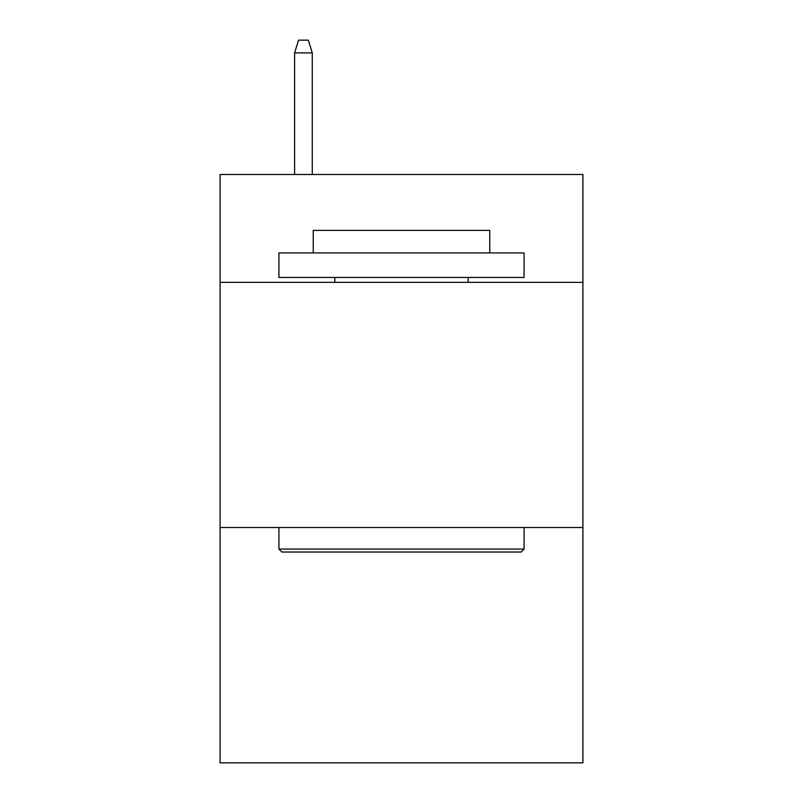 <?xml version="1.0" encoding="UTF-8"?>
<svg xmlns="http://www.w3.org/2000/svg" width="803" height="803" viewBox="0 0 803 803"><rect width="100%" height="100%" fill="white"/><g stroke="black" fill="none" stroke-linecap="round" stroke-linejoin="round"><path stroke-width="1.2" d="M582.908 282.355L582.908 174.492L220.092 174.492L220.092 282.355L582.908 282.355L582.908 762.85L220.092 762.85L220.092 282.355M582.908 527.511L220.092 527.511M281.863 552.022L278.922 549.081L524.078 549.081L521.137 552.022L281.863 552.022M524.078 252.935L524.078 277.457L278.922 277.457L278.922 252.935L524.078 252.935M313.25 252.935L313.25 230.391L489.75 230.391L489.75 252.935M524.078 527.511L524.078 549.081M278.922 527.511L278.922 549.081M468.179 277.457L468.179 282.355M334.821 277.457L334.821 282.355M312.267 174.492L312.267 52.898L294.611 52.898L294.611 174.492M294.611 52.898L298.535 40.15L308.342 40.15L312.267 52.898"/></g></svg>
